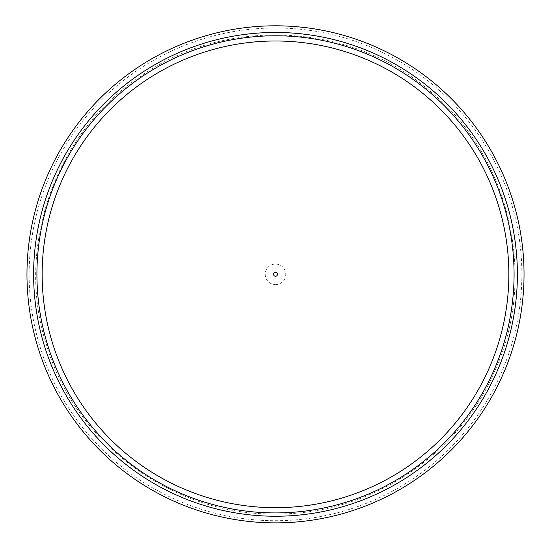 <?xml version="1.0" encoding="UTF-8"?>
<svg xmlns="http://www.w3.org/2000/svg" width="551" height="551" viewBox="0 0 551 551"><rect width="100%" height="100%" fill="white"/><g stroke="black" fill="none" stroke-linecap="round" stroke-linejoin="round"><path stroke-width="0.41" stroke-dasharray="2.75 2.07" d="M275.5 512.919A238.576 238.576 0 0 0 482.111 155.058A238.576 238.576 0 0 0 68.889 155.058A238.576 238.576 0 0 0 275.5 512.919M275.5 284.619A10.276 10.276 0 0 0 284.399 269.205A10.276 10.276 0 0 0 266.601 269.205A10.276 10.276 0 0 0 275.5 284.619M275.5 520.709A246.366 246.366 0 0 0 488.854 151.16A246.366 246.366 0 0 0 62.146 151.16A246.366 246.366 0 0 0 275.5 520.709M275.5 513.945C173.524 515.819 74.44 442.701 46.491 344.795C14.574 248.108 55.431 131.937 140.822 76.169C225.132 16.502 350.195 22.35 428.23 89.723C509.034 153.75 538.21 275.507 495.397 369.501C459.32 455.705 368.943 515.075 275.5 513.945"/><path stroke-width="0.83" d="M275.5 522.871A248.529 248.529 0 0 0 490.734 150.079A248.529 248.529 0 0 0 60.266 150.079A248.529 248.529 0 0 0 275.5 522.871A248.529 248.529 0 0 0 490.734 150.079A248.529 248.529 0 0 0 60.266 150.079A248.529 248.529 0 0 0 275.5 522.871A248.529 248.529 0 0 0 490.734 150.079A248.529 248.529 0 0 0 60.266 150.079A248.529 248.529 0 0 0 275.5 522.871M275.5 512.919A238.576 238.576 0 0 0 482.111 155.058A238.576 238.576 0 0 0 68.889 155.058A238.576 238.576 0 0 0 275.5 512.919M275.5 276.285A1.942 1.942 0 0 0 277.181 273.372A1.942 1.942 0 0 0 273.819 273.372A1.942 1.942 0 0 0 275.5 276.285M275.5 516.239A241.896 241.896 0 0 0 484.983 153.398A241.896 241.896 0 0 0 66.017 153.398A241.896 241.896 0 0 0 275.5 516.239M275.5 507.691A233.349 233.349 0 0 0 477.586 157.669A233.349 233.349 0 0 0 73.414 157.669A233.349 233.349 0 0 0 275.5 507.691"/></g></svg>

